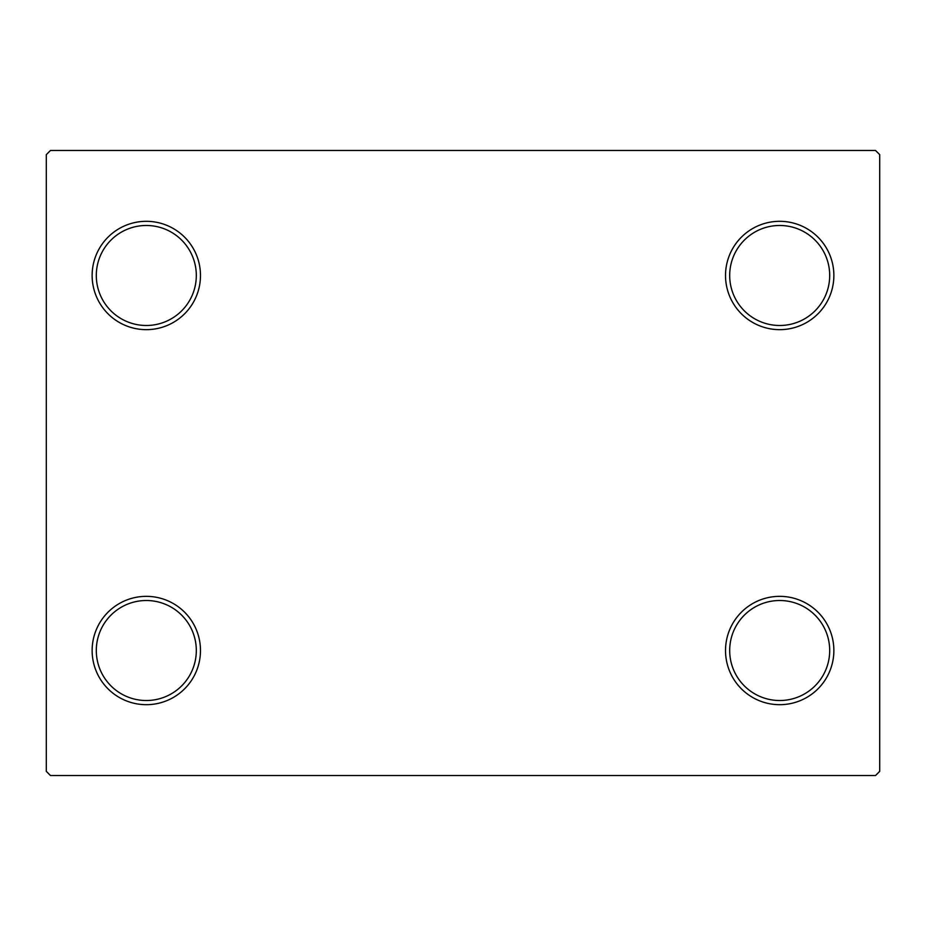 <?xml version="1.0" encoding="UTF-8"?>
<svg xmlns="http://www.w3.org/2000/svg" width="926" height="926" viewBox="0 0 926 926"><rect width="100%" height="100%" fill="white"/><g stroke="black" fill="none" stroke-linecap="round" stroke-linejoin="round"><path stroke-width="1.39" d="M725.521 650.515A54.171 54.171 0 0 0 779.692 704.686A54.171 54.171 0 0 0 833.863 650.515A54.171 54.171 0 0 0 779.692 596.344A54.171 54.171 0 0 0 725.521 650.515M829.696 650.515A50.004 50.004 0 0 1 779.692 700.519A50.004 50.004 0 0 1 729.688 650.515A50.004 50.004 0 0 1 779.692 600.511A50.004 50.004 0 0 1 829.696 650.515M725.521 275.485A54.171 54.171 0 0 0 779.692 329.656A54.171 54.171 0 0 0 833.863 275.485A54.171 54.171 0 0 0 779.692 221.314A54.171 54.171 0 0 0 725.521 275.485M829.696 275.485A50.004 50.004 0 0 1 779.692 325.489A50.004 50.004 0 0 1 729.688 275.485A50.004 50.004 0 0 1 779.692 225.481A50.004 50.004 0 0 1 829.696 275.485M92.137 275.485A54.171 54.171 0 0 0 146.308 329.656A54.171 54.171 0 0 0 200.479 275.485A54.171 54.171 0 0 0 146.308 221.314A54.171 54.171 0 0 0 92.137 275.485M196.312 275.485A50.004 50.004 0 0 1 146.308 325.489A50.004 50.004 0 0 1 96.304 275.485A50.004 50.004 0 0 1 146.308 225.481A50.004 50.004 0 0 1 196.312 275.485M92.137 650.515A54.171 54.171 0 0 0 146.308 704.686A54.171 54.171 0 0 0 200.479 650.515A54.171 54.171 0 0 0 146.308 596.344A54.171 54.171 0 0 0 92.137 650.515M196.312 650.515A50.004 50.004 0 0 1 146.308 700.519A50.004 50.004 0 0 1 96.304 650.515A50.004 50.004 0 0 1 146.308 600.511A50.004 50.004 0 0 1 196.312 650.515M875.533 150.475L50.467 150.475L46.3 154.642L46.3 771.358L50.467 775.525L875.533 775.525L879.7 771.358L879.7 154.642L875.533 150.475"/></g></svg>
